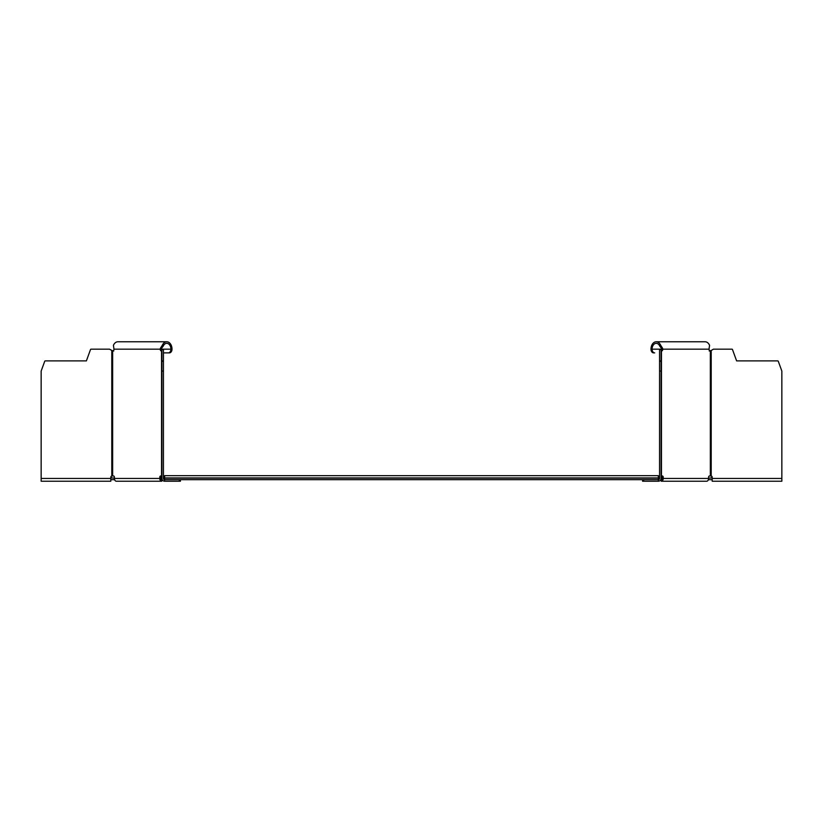 <?xml version="1.0" encoding="UTF-8"?>
<svg xmlns="http://www.w3.org/2000/svg" width="823" height="823" viewBox="0 0 823 823"><rect width="100%" height="100%" fill="white"/><g stroke="black" fill="none" stroke-linecap="round" stroke-linejoin="round"><path stroke-width="1.23" d="M712.101 476.754A3.395 3.395 0 0 0 711.381 477.937L708.624 478.142L708.387 479.686A2.778 1.965 90 0 1 706.628 481.229L684.376 481.229M661.25 479.686L661.25 481.229A2.778 1.965 -90 0 0 663.215 478.451L663.215 477.217A1.234 0.874 -90 0 0 662.34 475.982L661.25 475.982A1.234 0.874 90 0 1 662.124 477.217L662.124 478.451A1.234 0.874 90 0 1 661.25 479.686L660.818 479.686A2.778 2.778 0 0 1 658.328 481.229L643.72 481.229L643.72 479.686L658.328 479.686L658.328 478.142L659.562 478.142M661.106 350.711L661.106 350.711A1.852 1.307 90 0 0 661.682 349.178L662.772 349.178A1.852 1.307 -90 0 1 661.466 351.03L661.106 478.142L662.124 478.142M110.807 481.229L110.807 477.217A1.234 1.234 0 0 1 111.784 476.013L111.784 476.013A1.234 1.234 0 0 0 110.899 476.754A3.395 3.395 0 0 1 111.619 477.937L114.407 478.142L114.376 479.686L111.907 479.686A1.852 1.852 0 0 1 110.807 479.325L110.807 481.229L41.15 481.229L41.15 371.07L44.709 361.307A0.617 0.617 0 0 1 45.286 360.896L86.384 360.896L45.286 360.896M162.182 479.686L161.75 479.686A1.234 0.874 -90 0 1 160.876 478.451L160.876 477.217L160.876 478.142L161.894 478.142M163.438 352.882L169.384 352.882A3.704 2.613 90 0 0 172.007 349.178A7.407 5.236 90 0 0 166.771 341.771A7.407 5.236 90 0 1 172.007 349.178A3.704 2.613 90 0 1 169.384 352.882L163.438 352.882L163.438 478.142L164.672 478.142L164.672 475.673L658.328 475.673L658.328 478.142L164.672 478.142L164.672 479.686A1.234 1.234 0 0 1 163.438 478.451L163.438 349.178L170.917 349.178A5.864 4.146 -90 0 0 166.771 343.314A5.864 4.146 -90 0 0 163.221 346.133L161.524 348.376A6.43 4.434 114.1 0 0 161.308 349.178A1.852 1.307 -90 0 0 161.864 350.691M712.193 479.325A1.852 1.852 0 0 1 711.093 479.686L708.624 479.686M661.106 371.07L659.562 371.07L659.562 360.896L661.106 360.896L661.106 478.451A2.778 2.778 0 0 1 658.328 481.229L658.328 479.686L164.672 479.686L164.672 481.229A2.778 2.778 0 0 1 161.894 478.451L161.894 360.896L163.438 360.896M708.593 478.142L708.593 477.217A1.234 0.874 -90 0 1 709.467 475.982A1.234 0.874 -90 0 0 708.593 477.217L708.593 478.451A2.778 1.965 90 0 1 706.628 481.229L661.25 481.229M713.428 349.178L731.914 349.178A0.617 0.617 0 0 1 732.491 349.58L736.616 360.896L777.714 360.896A0.617 0.617 0 0 1 778.291 361.307L781.85 371.07L781.85 478.451L781.85 371.07L778.291 361.307A0.617 0.617 0 0 0 777.714 360.896L736.616 360.896L732.501 349.58A0.617 0.617 0 0 0 731.914 349.178L713.428 349.178L710.331 351.03A1.852 1.307 -90 0 1 709.025 349.178A7.86 5.308 -71.2 0 0 709.148 348.17L709.57 345.331A7.407 5.236 90 0 0 705.105 341.771A7.407 5.236 90 0 1 709.57 345.331L709.148 348.17A7.86 5.308 -71.2 0 1 709.035 349.178L709.035 349.178A1.852 1.307 -90 0 0 709.848 350.886M705.105 341.771L656.229 341.771A7.407 5.236 -90 0 0 650.993 349.178A3.704 2.613 -90 0 0 653.606 352.882L653.616 352.882M781.85 481.229L781.85 478.451L781.85 481.229L712.193 481.229L712.193 477.217A1.234 1.234 0 0 0 711.206 476.013L710.846 475.982M109.572 349.178L111.794 350.454L109.572 349.178L91.086 349.178A0.617 0.617 0 0 0 90.499 349.58L86.384 360.896M113.759 351.03L111.794 350.454L113.749 351.03M161.75 475.982A1.234 0.874 -90 0 0 160.876 477.217A1.234 0.874 -90 0 1 161.75 475.982L161.534 351.03A1.852 1.307 90 0 1 160.218 349.178L163.438 349.178M161.75 479.686L161.75 481.229L161.75 479.686M180.412 479.686L180.412 481.229L180.402 479.686M161.894 360.896L161.894 349.178M161.894 371.07L163.438 371.07M179.28 479.686L179.28 481.229L164.672 481.229M179.28 481.229L180.402 481.229M161.884 475.982L160.66 475.982A1.234 0.874 90 0 0 159.785 477.217L160.876 477.217M160.444 348.17L162.285 345.331A7.407 5.236 90 0 1 166.771 341.771L117.895 341.771A7.407 5.236 -90 0 0 113.42 345.331L113.841 348.17A7.86 5.308 71.2 0 0 113.965 349.178L160.218 349.178A7.86 5.483 -70.6 0 1 160.444 348.17L161.524 348.376M159.785 478.451L114.407 478.451A2.778 1.965 -90 0 0 116.372 481.229L161.75 481.229A2.778 1.965 90 0 1 159.785 478.451L159.785 477.217M114.407 478.451L114.407 477.217A1.234 0.874 90 0 0 113.533 475.982L111.784 476.013L111.784 350.454L112.597 350.783M113.965 349.178A1.852 1.307 90 0 1 112.658 351.03L112.144 350.783M168.293 352.882A3.704 2.613 -90 0 0 170.917 349.178L172.007 349.178M162.285 345.331L163.221 346.133M709.467 475.982L711.206 476.013L711.206 350.454L709.241 351.03M654.697 352.882A3.704 2.613 90 0 1 652.083 349.178A5.864 4.146 90 0 1 656.229 343.314A5.864 4.146 90 0 1 659.768 346.133L660.704 345.331L662.546 348.17L661.466 348.376L659.768 346.133M659.562 360.896L659.562 349.178L661.682 349.178A6.43 4.434 -114.1 0 0 661.466 348.376M659.562 371.07L659.562 478.451A1.234 1.234 0 0 1 658.328 479.686M661.106 349.178L661.106 360.896M662.546 348.17A7.86 5.483 70.6 0 1 662.772 349.178L709.025 349.178M660.704 345.331A7.407 5.236 -90 0 0 656.229 341.771M642.588 479.686L642.588 481.229L643.72 481.229M658.328 477.937L164.672 477.937M161.894 361.307L163.438 361.307M161.894 349.58L163.438 349.58M161.534 351.03L161.534 475.982M112.658 475.982L112.658 351.03M110.807 478.451L41.15 478.451M781.85 478.451L712.193 478.451M650.993 349.178L659.562 349.178M710.331 351.03L710.331 475.982M708.593 478.451L663.215 478.451M661.466 475.982L661.466 351.03M662.124 477.217L663.215 477.217M659.562 349.58L661.106 349.58M659.562 361.307L661.106 361.307"/></g></svg>
